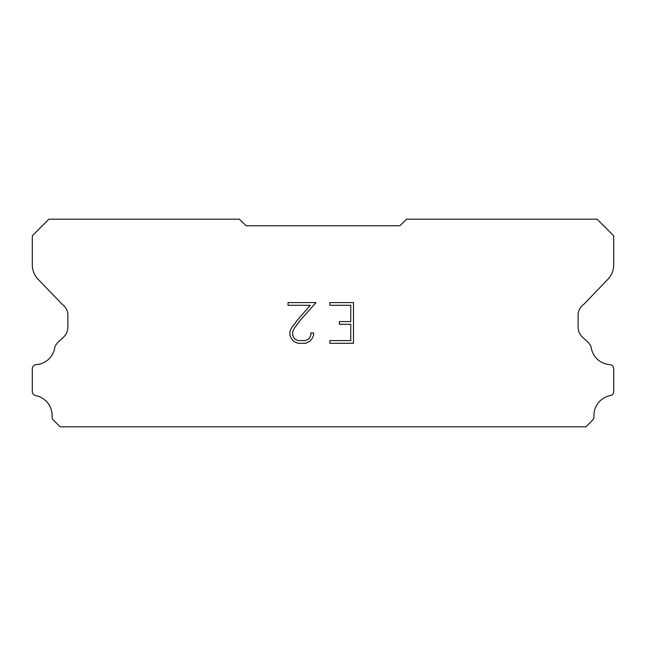 <?xml version="1.0" encoding="UTF-8"?>
<svg xmlns="http://www.w3.org/2000/svg" width="646" height="646" viewBox="0 0 646 646"><rect width="100%" height="100%" fill="white"/><g stroke="black" fill="none" stroke-linecap="round" stroke-linejoin="round"><path stroke-width="0.97" d="M350.762 340.571L350.762 324.292L339.368 324.292L339.368 321.579L350.762 321.579L350.762 305.3L329.856 305.3L329.856 302.586L353.475 302.586L353.475 343.284L329.856 343.284L329.856 340.571L350.762 340.571M313.576 332.965L313.576 335.411L311.638 339.384L309.628 341.354L305.655 343.284L297.838 343.284L293.89 341.322L291.879 339.336L289.917 335.363L289.917 331.341L291.879 327.441L297.628 319.786L310.266 305.3L288.035 305.3L288.035 302.586L316.015 302.586L300.172 320.392L294.528 327.91L292.695 331.624L292.695 335.193L294.471 338.779L298.072 340.571L305.445 340.571L309.022 338.77L310.823 335.193L310.823 332.965L313.576 332.965M246.134 225.745L399.866 225.745L406.705 219.18L597.082 219.18L613.7 235.798L613.7 264.448A20.761 20.761 0 0 1 607.91 279.25L583.927 304.201A13.841 13.841 0 0 0 578.113 314.069L578.113 327.038A13.841 13.841 0 0 0 582.167 336.832L587.061 341.363A18.056 18.056 0 0 1 591.13 346.902A20.212 20.212 0 0 0 610.163 364.667A4.151 4.151 0 0 1 613.7 368.777L613.7 391.944A4.151 4.151 0 0 1 610.785 395.505A20.212 20.212 0 0 0 593.949 416.541A4.151 4.151 0 0 1 592.737 419.973L585.89 426.82L60.11 426.82L53.263 419.973A4.151 4.151 0 0 1 52.051 416.541A20.212 20.212 0 0 0 35.215 395.505A4.151 4.151 0 0 1 32.3 391.944L32.3 368.777A4.151 4.151 0 0 1 35.837 364.667A20.212 20.212 0 0 0 54.87 346.902A18.056 18.056 0 0 1 58.939 341.363L63.833 336.832A13.841 13.841 0 0 0 67.887 327.038L67.887 314.069A13.841 13.841 0 0 0 62.073 304.201L38.09 279.25A20.761 20.761 0 0 1 32.3 264.448L32.3 235.798L48.918 219.18L239.295 219.18L246.134 225.745"/></g></svg>
